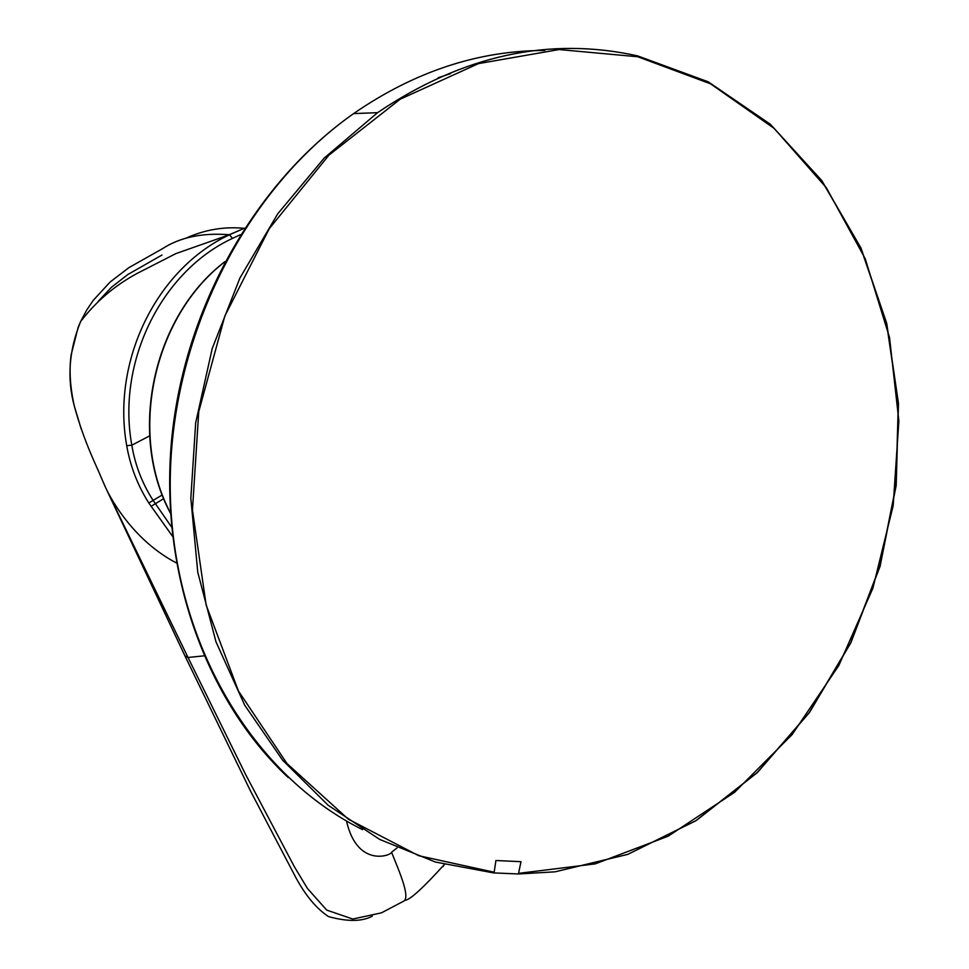 <?xml version="1.0" encoding="UTF-8"?>
<svg xmlns="http://www.w3.org/2000/svg" width="969" height="969" viewBox="0 0 969 969"><rect width="100%" height="100%" fill="white"/><g stroke="black" fill="none" stroke-linecap="round" stroke-linejoin="round"><path stroke-width="1.45" d="M519.009 873.311L595.257 863.864L668.113 836.211L734.575 792.303L792.17 734.526L838.803 665.533L872.887 588.219L893.176 505.648L898.869 420.994L889.53 337.539L865.208 258.687L826.436 187.877L774.304 128.514L710.592 83.843L637.784 56.759L559.101 49.552L478.444 63.615L400.185 99.201L328.951 155.125L269.212 228.745L224.856 315.991L198.742 411.692L192.456 509.985L206.118 604.922L238.435 690.982L286.957 763.548L348.319 819.168L418.717 855.7L494.166 872.233L495.922 860.52L520.995 861.671L518.415 873.965L493.742 872.912M240.421 234.692L232.512 238.386C161.617 271.199 116.522 361.837 131.82 445.195C135.066 464.793 142.068 483.046 152.823 499.968L171.537 526.991M81.226 429.049L74.298 406.023C66.873 378.443 68.969 350.293 80.621 321.563L86.653 310.116L93.29 300.305L110.127 282.015L128.913 267.638L162.332 248.779C179.943 237.296 202.242 232.621 229.241 234.74L244.576 228.139M185.915 238.217C204.701 229.689 224.118 226.383 244.188 228.321M203.938 655.856L188.022 657.479L105.609 487.613C112.259 502.027 135.321 541.562 176.37 562.904M161.993 255.029L127.811 274.542L111.35 287.369L98.148 301.456M100.316 475.44L105.609 487.613L100.316 475.44C98.329 469.856 84.024 442.264 74.298 406.023M397.084 847.911L391.549 852.211C391.767 855.361 357.21 868.381 346.514 821.022M372.302 916.189C361.97 921.664 347.374 921.798 328.491 916.577C316.56 908.656 305.732 895.768 296.029 877.926L250.862 791.709L184.934 655.892L188.022 657.479L245.581 774.437L294.455 866.904L307.427 888.428L326.71 910.097L352.752 919.036L381.447 912.846L403.976 901C410.347 896.579 399.022 870.865 391.549 852.211M444.347 864.505C423.162 887.931 410.057 899.874 405.03 900.334M172.494 536.245L148.802 502.996C137.598 485.239 130.234 466.137 126.721 445.667C111.435 360.856 156.663 268.728 229.496 234.764L232.512 238.386M494.166 872.233L493.524 872.899L435.384 862.035L379.666 839.408L328.128 805.239L282.573 760.144L244.697 705.178L216.002 641.878L197.749 572.146L190.832 498.296L195.665 422.884L212.211 348.574L239.9 278.055L277.715 213.834L324.179 158.104L377.547 112.67C462.649 55.269 549.326 36.337 637.566 55.875L708.145 81.832L770.294 124.298L821.748 180.694L860.86 248.1L886.574 323.44L898.311 403.613L895.986 485.554L879.888 566.259L850.661 642.847L809.297 712.518L757.152 772.62L695.924 820.658L627.73 854.367L555.055 871.821L518.669 873.965M544.857 50.461C478.347 50.509 414.611 71.549 353.612 113.591L377.547 112.67C462.601 55.269 549.229 36.325 637.408 55.839M438.23 77.726L450.537 73.656M170.423 512.819C128.102 433.3 153.078 316.887 224.784 261.848M162.308 494.917L148.802 502.996M149.626 435.88L131.82 445.195L126.721 445.667M163.761 498.611L150.97 506.387M105.524 487.407L184.946 655.88M288.144 777.465C206.349 700.89 159.643 572.849 171.513 440.931C183.747 309.099 254.653 183.129 353.612 113.591C241.099 192.661 166.535 345.897 170.35 495.583C174.214 645.415 253.696 775.588 362.551 829.658M224.869 261.678C152.605 316.815 127.666 433.7 170.447 513.243M74.359 406.265C70.143 387.515 69.065 370.412 71.112 354.981L78.174 327.256L80.633 321.526C95.846 301.625 114.657 285.601 137.053 273.452L175.886 253.612L229.835 234.595L244.563 228.175M442.869 866.698L444.408 864.518M637.566 55.875L708.182 81.808L770.367 124.274L821.857 180.646L861.005 248.052L886.732 323.38L898.493 403.564L896.18 485.505L880.094 566.223L850.855 642.81L809.49 712.494L757.31 772.62L696.045 820.67L627.791 854.379L555.055 871.821"/></g></svg>
